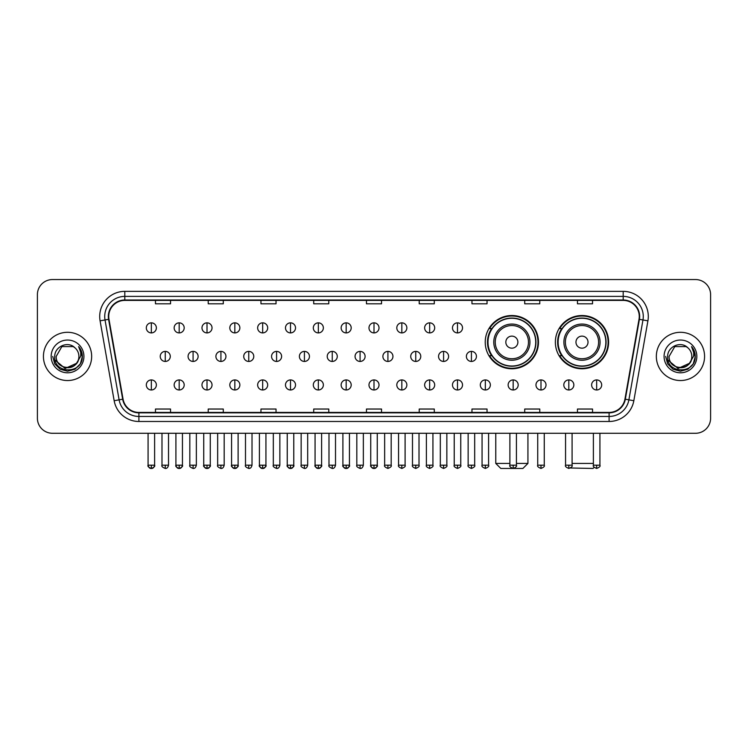 <?xml version="1.0" encoding="UTF-8"?>
<svg xmlns="http://www.w3.org/2000/svg" width="748" height="748" viewBox="0 0 748 748"><rect width="100%" height="100%" fill="white"/><g stroke="black" fill="none" stroke-linecap="round" stroke-linejoin="round"><path stroke-width="1.12" d="M555.362 342.145A26.629 26.629 0 0 0 581.991 368.773A26.629 26.629 0 0 0 608.62 342.145A26.629 26.629 0 0 0 581.991 315.525A26.629 26.629 0 0 0 555.362 342.145M485.228 342.145A26.629 26.629 0 0 0 511.856 368.773A26.629 26.629 0 0 0 538.485 342.145A26.629 26.629 0 0 0 511.856 315.525A26.629 26.629 0 0 0 485.228 342.145M491.614 355.711A24.366 24.366 0 0 1 491.614 328.587M561.748 355.711A24.366 24.366 0 0 1 561.748 328.587M37.4 294.619L37.4 418.207A15.072 15.072 0 0 0 52.472 433.279L695.528 433.279A15.072 15.072 0 0 0 710.6 418.207L710.6 294.619A15.072 15.072 0 0 0 695.528 279.556L52.472 279.556A15.072 15.072 0 0 0 37.4 294.619L37.4 418.207M43.431 356.413A24.114 24.114 0 0 0 67.544 380.536A24.114 24.114 0 0 0 91.658 356.413A24.114 24.114 0 0 0 67.544 332.299A24.114 24.114 0 0 0 43.431 356.413A24.114 24.114 0 0 0 67.544 380.536A24.114 24.114 0 0 0 91.658 356.413A24.114 24.114 0 0 0 67.544 332.299A24.114 24.114 0 0 0 43.431 356.413M656.342 356.413A24.114 24.114 0 0 0 680.456 380.536A24.114 24.114 0 0 0 704.569 356.413A24.114 24.114 0 0 0 680.456 332.299A24.114 24.114 0 0 0 656.342 356.413A24.114 24.114 0 0 0 680.456 380.536A24.114 24.114 0 0 0 704.569 356.413A24.114 24.114 0 0 0 680.456 332.299A24.114 24.114 0 0 0 656.342 356.413M108.74 316.479A16.073 16.073 0 0 1 124.813 300.397L623.187 300.397A16.073 16.073 0 0 1 639.016 319.265L624.935 399.151A16.073 16.073 0 0 1 609.096 412.429L138.904 412.429A16.073 16.073 0 0 1 123.065 399.151L108.984 319.265A16.073 16.073 0 0 1 108.74 316.479M108.338 316.479A16.475 16.475 0 0 0 108.591 319.34L122.672 399.217A16.475 16.475 0 0 0 138.904 412.831L609.096 412.831A16.475 16.475 0 0 0 625.328 399.217L639.409 319.34A16.475 16.475 0 0 0 623.187 299.995L124.813 299.995A16.475 16.475 0 0 0 108.338 316.479M100.082 320.836A25.123 25.123 0 0 1 124.813 291.355L623.187 291.355A25.123 25.123 0 0 1 647.918 320.836L633.837 400.722A25.123 25.123 0 0 1 609.096 421.479L138.904 421.479A25.123 25.123 0 0 1 114.163 400.722L100.082 320.836L105.029 319.966A20.093 20.093 0 0 1 124.813 296.386L623.187 296.386A20.093 20.093 0 0 1 642.971 319.966L628.89 399.843A20.093 20.093 0 0 1 609.096 416.449L138.904 416.449A20.093 20.093 0 0 1 119.11 399.843L105.029 319.966A20.093 20.093 0 0 1 104.72 316.479M695.528 279.556L52.472 279.556M52.472 433.279L695.528 433.279M710.6 418.207L710.6 294.619M625.328 399.217L628.89 399.843L642.971 319.966L647.918 320.836M366.464 300.397L366.464 303.8L381.536 303.8L381.536 300.397M313.711 300.397L313.711 303.8L328.783 303.8L328.783 300.397M260.959 300.397L260.959 303.8L276.031 303.8L276.031 300.397M208.215 300.397L208.215 303.8L223.287 303.8L223.287 300.397M155.462 300.397L155.462 303.8L170.535 303.8L170.535 300.397M419.217 300.397L419.217 303.8L434.289 303.8L434.289 300.397M471.969 300.397L471.969 303.8L487.041 303.8L487.041 300.397M524.713 300.397L524.713 303.8L539.785 303.8L539.785 300.397M577.465 300.397L577.465 303.8L592.538 303.8L592.538 300.397M381.536 412.429L381.536 409.034L366.464 409.034L366.464 412.429M328.783 412.429L328.783 409.034L313.711 409.034L313.711 412.429M276.031 412.429L276.031 409.034L260.959 409.034L260.959 412.429M223.287 412.429L223.287 409.034L208.215 409.034L208.215 412.429M170.535 412.429L170.535 409.034L155.462 409.034L155.462 412.429M434.289 412.429L434.289 409.034L419.217 409.034L419.217 412.429M487.041 412.429L487.041 409.034L471.969 409.034L471.969 412.429M539.785 412.429L539.785 409.034L524.713 409.034L524.713 412.429M592.538 412.429L592.538 409.034L577.465 409.034L577.465 412.429M78.895 356.413C79.597 371.064 55.492 371.064 56.194 356.413L61.869 346.586L73.22 346.586L74.978 347.839C68.012 340.536 54.595 346.548 54.726 356.413C53.445 373.944 81.869 374.402 82.327 357.264L82.355 356.413C82.308 352.691 81.074 349.419 78.633 346.605C80.485 349.643 81.139 352.916 80.588 356.413L76.24 363.715A11.351 11.351 0 0 0 78.895 356.413C79.597 371.064 55.492 371.064 56.194 356.413L61.869 346.586L73.22 346.586L74.978 347.839A11.351 11.351 0 0 1 78.895 356.413C79.597 371.064 55.492 371.064 56.194 356.413C55.595 366.651 70.218 371.859 76.24 363.715M76.969 363.107L65.123 368.474L55.081 360.097M51.163 356.413A16.381 16.381 0 0 0 67.544 372.794A16.381 16.381 0 0 0 83.926 356.413A16.381 16.381 0 0 0 67.544 340.041A16.381 16.381 0 0 0 51.163 356.413M78.633 346.605L82.345 356.843L81.654 351.934L82.345 356.843L81.654 351.934L82.345 356.843L78.746 346.726L82.345 356.843L78.746 346.726L82.355 356.413L80.363 363.818L74.95 369.241L67.544 371.223L60.139 369.241L54.716 363.818L52.734 356.413M78.746 346.726L82.345 356.852M516.429 463.423L527.929 463.423L522.908 468.444L500.805 468.444L495.774 463.423L509.893 463.423M517.887 342.145A6.031 6.031 0 0 0 511.856 336.123A6.031 6.031 0 0 0 505.826 342.145A6.031 6.031 0 0 0 511.856 348.175A6.031 6.031 0 0 0 517.887 342.145M529.939 342.145A18.083 18.083 0 0 0 511.856 324.062A18.083 18.083 0 0 0 493.774 342.145A18.083 18.083 0 0 0 511.856 360.237A18.083 18.083 0 0 0 529.939 342.145A18.083 18.083 0 0 1 511.856 360.237A18.083 18.083 0 0 1 493.774 342.145M535.718 342.145A23.861 23.861 0 0 0 511.856 318.283A23.861 23.861 0 0 0 487.995 342.145A23.861 23.861 0 0 0 511.856 366.015A23.861 23.861 0 0 0 535.718 342.145M537.98 342.145A26.124 26.124 0 0 1 489.529 355.711L491.95 355.711A24.086 24.086 0 0 0 527.789 360.209A24.086 24.086 0 0 0 527.789 324.09A24.086 24.086 0 0 0 491.95 328.587L489.529 328.587A26.124 26.124 0 0 1 537.98 342.145M594.183 467.313L593.042 468.444L570.481 467.996M572.089 463.423L593.388 463.423M588.022 342.145A6.031 6.031 0 0 0 581.991 336.123A6.031 6.031 0 0 0 575.96 342.145A6.031 6.031 0 0 0 581.991 348.175A6.031 6.031 0 0 0 588.022 342.145M600.074 342.145A18.083 18.083 0 0 0 581.991 324.062A18.083 18.083 0 0 0 563.899 342.145A18.083 18.083 0 0 0 581.991 360.237A18.083 18.083 0 0 0 600.074 342.145A18.083 18.083 0 0 1 581.991 360.237A18.083 18.083 0 0 1 563.899 342.145M605.852 342.145A23.861 23.861 0 0 0 581.991 318.283A23.861 23.861 0 0 0 558.13 342.145A23.861 23.861 0 0 0 581.991 366.015A23.861 23.861 0 0 0 605.852 342.145M608.115 342.145A26.124 26.124 0 0 1 559.663 355.711L562.085 355.711A24.086 24.086 0 0 0 597.923 360.209A24.086 24.086 0 0 0 597.923 324.09A24.086 24.086 0 0 0 562.085 328.587L559.663 328.587A26.124 26.124 0 0 1 608.115 342.145M151.339 322.856A5.021 5.021 0 0 0 146.318 327.876A5.021 5.021 0 0 0 151.339 332.907A5.021 5.021 0 0 0 156.369 327.876A5.021 5.021 0 0 0 151.339 322.856L151.339 332.907A5.021 5.021 0 0 0 156.369 327.876A5.021 5.021 0 0 0 151.339 322.856M179.174 322.856A5.021 5.021 0 0 0 174.153 327.876A5.021 5.021 0 0 0 179.174 332.907A5.021 5.021 0 0 0 184.195 327.876A5.021 5.021 0 0 0 179.174 322.856L179.174 332.907A5.021 5.021 0 0 0 184.195 327.876A5.021 5.021 0 0 0 179.174 322.856M207.009 322.856A5.021 5.021 0 0 0 201.979 327.876A5.021 5.021 0 0 0 207.009 332.907A5.021 5.021 0 0 0 212.03 327.876A5.021 5.021 0 0 0 207.009 322.856L207.009 332.907A5.021 5.021 0 0 0 212.03 327.876A5.021 5.021 0 0 0 207.009 322.856M234.835 322.856A5.021 5.021 0 0 0 229.814 327.876A5.021 5.021 0 0 0 234.835 332.907A5.021 5.021 0 0 0 239.865 327.876A5.021 5.021 0 0 0 234.835 322.856L234.835 332.907A5.021 5.021 0 0 0 239.865 327.876A5.021 5.021 0 0 0 234.835 322.856M262.67 322.856A5.021 5.021 0 0 0 257.649 327.876A5.021 5.021 0 0 0 262.67 332.907A5.021 5.021 0 0 0 267.691 327.876A5.021 5.021 0 0 0 262.67 322.856L262.67 332.907A5.021 5.021 0 0 0 267.691 327.876A5.021 5.021 0 0 0 262.67 322.856M290.505 322.856A5.021 5.021 0 0 0 285.484 327.876A5.021 5.021 0 0 0 290.505 332.907A5.021 5.021 0 0 0 295.525 327.876A5.021 5.021 0 0 0 290.505 322.856L290.505 332.907A5.021 5.021 0 0 0 295.525 327.876A5.021 5.021 0 0 0 290.505 322.856M318.339 322.856A5.021 5.021 0 0 0 313.309 327.876A5.021 5.021 0 0 0 318.339 332.907A5.021 5.021 0 0 0 323.36 327.876A5.021 5.021 0 0 0 318.339 322.856L318.339 332.907A5.021 5.021 0 0 0 323.36 327.876A5.021 5.021 0 0 0 318.339 322.856M346.165 322.856A5.021 5.021 0 0 0 341.144 327.876A5.021 5.021 0 0 0 346.165 332.907A5.021 5.021 0 0 0 351.195 327.876A5.021 5.021 0 0 0 346.165 322.856L346.165 332.907A5.021 5.021 0 0 0 351.195 327.876A5.021 5.021 0 0 0 346.165 322.856M374 322.856A5.021 5.021 0 0 0 368.979 327.876A5.021 5.021 0 0 0 374 332.907A5.021 5.021 0 0 0 379.021 327.876A5.021 5.021 0 0 0 374 322.856L374 332.907A5.021 5.021 0 0 0 379.021 327.876A5.021 5.021 0 0 0 374 322.856M401.835 322.856A5.021 5.021 0 0 0 396.805 327.876A5.021 5.021 0 0 0 401.835 332.907A5.021 5.021 0 0 0 406.856 327.876A5.021 5.021 0 0 0 401.835 322.856L401.835 332.907A5.021 5.021 0 0 0 406.856 327.876A5.021 5.021 0 0 0 401.835 322.856M429.661 322.856A5.021 5.021 0 0 0 424.64 327.876A5.021 5.021 0 0 0 429.661 332.907A5.021 5.021 0 0 0 434.691 327.876A5.021 5.021 0 0 0 429.661 322.856L429.661 332.907A5.021 5.021 0 0 0 434.691 327.876A5.021 5.021 0 0 0 429.661 322.856M457.496 322.856A5.021 5.021 0 0 0 452.475 327.876A5.021 5.021 0 0 0 457.496 332.907A5.021 5.021 0 0 0 462.516 327.876A5.021 5.021 0 0 0 457.496 322.856L457.496 332.907A5.021 5.021 0 0 0 462.516 327.876A5.021 5.021 0 0 0 457.496 322.856M165.261 351.392A5.021 5.021 0 0 0 160.231 356.413A5.021 5.021 0 0 0 165.261 361.443A5.021 5.021 0 0 0 170.282 356.413A5.021 5.021 0 0 0 165.261 351.392L165.261 361.443A5.021 5.021 0 0 0 170.282 356.413A5.021 5.021 0 0 0 165.261 351.392M193.087 351.392A5.021 5.021 0 0 0 188.066 356.413A5.021 5.021 0 0 0 193.087 361.443A5.021 5.021 0 0 0 198.117 356.413A5.021 5.021 0 0 0 193.087 351.392L193.087 361.443A5.021 5.021 0 0 0 198.117 356.413A5.021 5.021 0 0 0 193.087 351.392M220.922 351.392A5.021 5.021 0 0 0 215.901 356.413A5.021 5.021 0 0 0 220.922 361.443A5.021 5.021 0 0 0 225.943 356.413A5.021 5.021 0 0 0 220.922 351.392L220.922 361.443A5.021 5.021 0 0 0 225.943 356.413A5.021 5.021 0 0 0 220.922 351.392M248.757 351.392A5.021 5.021 0 0 0 243.726 356.413A5.021 5.021 0 0 0 248.757 361.443A5.021 5.021 0 0 0 253.778 356.413A5.021 5.021 0 0 0 248.757 351.392L248.757 361.443A5.021 5.021 0 0 0 253.778 356.413A5.021 5.021 0 0 0 248.757 351.392M276.582 351.392A5.021 5.021 0 0 0 271.561 356.413A5.021 5.021 0 0 0 276.582 361.443A5.021 5.021 0 0 0 281.613 356.413A5.021 5.021 0 0 0 276.582 351.392L276.582 361.443A5.021 5.021 0 0 0 281.613 356.413A5.021 5.021 0 0 0 276.582 351.392M304.417 351.392A5.021 5.021 0 0 0 299.396 356.413A5.021 5.021 0 0 0 304.417 361.443A5.021 5.021 0 0 0 309.448 356.413A5.021 5.021 0 0 0 304.417 351.392L304.417 361.443A5.021 5.021 0 0 0 309.448 356.413A5.021 5.021 0 0 0 304.417 351.392M332.252 351.392A5.021 5.021 0 0 0 327.231 356.413A5.021 5.021 0 0 0 332.252 361.443A5.021 5.021 0 0 0 337.273 356.413A5.021 5.021 0 0 0 332.252 351.392L332.252 361.443A5.021 5.021 0 0 0 337.273 356.413A5.021 5.021 0 0 0 332.252 351.392M360.087 351.392A5.021 5.021 0 0 0 355.057 356.413A5.021 5.021 0 0 0 360.087 361.443A5.021 5.021 0 0 0 365.108 356.413A5.021 5.021 0 0 0 360.087 351.392L360.087 361.443A5.021 5.021 0 0 0 365.108 356.413A5.021 5.021 0 0 0 360.087 351.392M387.913 351.392A5.021 5.021 0 0 0 382.892 356.413A5.021 5.021 0 0 0 387.913 361.443A5.021 5.021 0 0 0 392.943 356.413A5.021 5.021 0 0 0 387.913 351.392L387.913 361.443A5.021 5.021 0 0 0 392.943 356.413A5.021 5.021 0 0 0 387.913 351.392M415.748 351.392A5.021 5.021 0 0 0 410.727 356.413A5.021 5.021 0 0 0 415.748 361.443A5.021 5.021 0 0 0 420.769 356.413A5.021 5.021 0 0 0 415.748 351.392L415.748 361.443A5.021 5.021 0 0 0 420.769 356.413A5.021 5.021 0 0 0 415.748 351.392M443.583 351.392A5.021 5.021 0 0 0 438.552 356.413A5.021 5.021 0 0 0 443.583 361.443A5.021 5.021 0 0 0 448.604 356.413A5.021 5.021 0 0 0 443.583 351.392L443.583 361.443A5.021 5.021 0 0 0 448.604 356.413A5.021 5.021 0 0 0 443.583 351.392M471.418 351.392A5.021 5.021 0 0 0 466.387 356.413A5.021 5.021 0 0 0 471.418 361.443A5.021 5.021 0 0 0 476.439 356.413A5.021 5.021 0 0 0 471.418 351.392L471.418 361.443A5.021 5.021 0 0 0 476.439 356.413A5.021 5.021 0 0 0 471.418 351.392M151.339 379.928A5.021 5.021 0 0 0 146.318 384.949A5.021 5.021 0 0 0 151.339 389.979A5.021 5.021 0 0 0 156.369 384.949A5.021 5.021 0 0 0 151.339 379.928L151.339 389.979A5.021 5.021 0 0 0 156.369 384.949A5.021 5.021 0 0 0 151.339 379.928M179.174 379.928A5.021 5.021 0 0 0 174.153 384.949A5.021 5.021 0 0 0 179.174 389.979A5.021 5.021 0 0 0 184.195 384.949A5.021 5.021 0 0 0 179.174 379.928L179.174 389.979A5.021 5.021 0 0 0 184.195 384.949A5.021 5.021 0 0 0 179.174 379.928M207.009 379.928A5.021 5.021 0 0 0 201.979 384.949A5.021 5.021 0 0 0 207.009 389.979A5.021 5.021 0 0 0 212.03 384.949A5.021 5.021 0 0 0 207.009 379.928L207.009 389.979A5.021 5.021 0 0 0 212.03 384.949A5.021 5.021 0 0 0 207.009 379.928M234.835 379.928A5.021 5.021 0 0 0 229.814 384.949A5.021 5.021 0 0 0 234.835 389.979A5.021 5.021 0 0 0 239.865 384.949A5.021 5.021 0 0 0 234.835 379.928L234.835 389.979A5.021 5.021 0 0 0 239.865 384.949A5.021 5.021 0 0 0 234.835 379.928M262.67 379.928A5.021 5.021 0 0 0 257.649 384.949A5.021 5.021 0 0 0 262.67 389.979A5.021 5.021 0 0 0 267.691 384.949A5.021 5.021 0 0 0 262.67 379.928L262.67 389.979A5.021 5.021 0 0 0 267.691 384.949A5.021 5.021 0 0 0 262.67 379.928M290.505 379.928A5.021 5.021 0 0 0 285.484 384.949A5.021 5.021 0 0 0 290.505 389.979A5.021 5.021 0 0 0 295.525 384.949A5.021 5.021 0 0 0 290.505 379.928L290.505 389.979A5.021 5.021 0 0 0 295.525 384.949A5.021 5.021 0 0 0 290.505 379.928M318.339 379.928A5.021 5.021 0 0 0 313.309 384.949A5.021 5.021 0 0 0 318.339 389.979A5.021 5.021 0 0 0 323.36 384.949A5.021 5.021 0 0 0 318.339 379.928L318.339 389.979A5.021 5.021 0 0 0 323.36 384.949A5.021 5.021 0 0 0 318.339 379.928M346.165 379.928A5.021 5.021 0 0 0 341.144 384.949A5.021 5.021 0 0 0 346.165 389.979A5.021 5.021 0 0 0 351.195 384.949A5.021 5.021 0 0 0 346.165 379.928L346.165 389.979A5.021 5.021 0 0 0 351.195 384.949A5.021 5.021 0 0 0 346.165 379.928M374 379.928A5.021 5.021 0 0 0 368.979 384.949A5.021 5.021 0 0 0 374 389.979A5.021 5.021 0 0 0 379.021 384.949A5.021 5.021 0 0 0 374 379.928L374 389.979A5.021 5.021 0 0 0 379.021 384.949A5.021 5.021 0 0 0 374 379.928M401.835 379.928A5.021 5.021 0 0 0 396.805 384.949A5.021 5.021 0 0 0 401.835 389.979A5.021 5.021 0 0 0 406.856 384.949A5.021 5.021 0 0 0 401.835 379.928L401.835 389.979A5.021 5.021 0 0 0 406.856 384.949A5.021 5.021 0 0 0 401.835 379.928M429.661 379.928A5.021 5.021 0 0 0 424.64 384.949A5.021 5.021 0 0 0 429.661 389.979A5.021 5.021 0 0 0 434.691 384.949A5.021 5.021 0 0 0 429.661 379.928L429.661 389.979A5.021 5.021 0 0 0 434.691 384.949A5.021 5.021 0 0 0 429.661 379.928M457.496 379.928A5.021 5.021 0 0 0 452.475 384.949A5.021 5.021 0 0 0 457.496 389.979A5.021 5.021 0 0 0 462.516 384.949A5.021 5.021 0 0 0 457.496 379.928L457.496 389.979A5.021 5.021 0 0 0 462.516 384.949A5.021 5.021 0 0 0 457.496 379.928M485.33 379.928A5.021 5.021 0 0 0 480.31 384.949A5.021 5.021 0 0 0 485.33 389.979A5.021 5.021 0 0 0 490.351 384.949A5.021 5.021 0 0 0 485.33 379.928L485.33 389.979A5.021 5.021 0 0 0 490.351 384.949A5.021 5.021 0 0 0 485.33 379.928M513.165 379.928A5.021 5.021 0 0 0 508.135 384.949A5.021 5.021 0 0 0 513.165 389.979A5.021 5.021 0 0 0 518.186 384.949A5.021 5.021 0 0 0 513.165 379.928L513.165 389.979A5.021 5.021 0 0 0 518.186 384.949A5.021 5.021 0 0 0 513.165 379.928M540.991 379.928A5.021 5.021 0 0 0 535.97 384.949A5.021 5.021 0 0 0 540.991 389.979A5.021 5.021 0 0 0 546.021 384.949A5.021 5.021 0 0 0 540.991 379.928L540.991 389.979A5.021 5.021 0 0 0 546.021 384.949A5.021 5.021 0 0 0 540.991 379.928M568.826 379.928A5.021 5.021 0 0 0 563.805 384.949A5.021 5.021 0 0 0 568.826 389.979A5.021 5.021 0 0 0 573.847 384.949A5.021 5.021 0 0 0 568.826 379.928L568.826 389.979A5.021 5.021 0 0 0 573.847 384.949A5.021 5.021 0 0 0 568.826 379.928M596.661 379.928A5.021 5.021 0 0 0 591.631 384.949A5.021 5.021 0 0 0 596.661 389.979A5.021 5.021 0 0 0 601.682 384.949A5.021 5.021 0 0 0 596.661 379.928L596.661 389.979A5.021 5.021 0 0 0 601.682 384.949A5.021 5.021 0 0 0 596.661 379.928M691.807 356.413C692.508 371.064 668.403 371.064 669.105 356.413L674.78 346.586L686.131 346.586L687.898 347.839C680.923 340.536 667.515 346.548 667.637 356.413C666.365 373.944 694.78 374.402 695.238 357.264L695.266 356.413C695.219 352.691 693.985 349.419 691.545 346.605C693.396 349.643 694.05 352.916 693.508 356.413L689.16 363.715A11.351 11.351 0 0 0 691.807 356.413C692.508 371.064 668.403 371.064 669.105 356.413C668.403 371.064 692.508 371.064 691.807 356.413A11.351 11.351 0 0 0 687.898 347.839M689.16 363.715C683.13 371.859 668.516 366.651 669.105 356.413M689.88 363.107L678.034 368.474L667.992 360.097M664.074 356.413A16.381 16.381 0 0 0 680.456 372.794A16.381 16.381 0 0 0 696.837 356.413A16.381 16.381 0 0 0 680.456 340.041A16.381 16.381 0 0 0 664.074 356.413M691.545 346.605L695.257 356.843L694.565 351.934L695.257 356.843L694.565 351.934L695.257 356.843L691.657 346.726L695.257 356.843L691.657 346.726L695.266 356.413L693.284 363.818L687.861 369.241L680.456 371.223L673.05 369.241L667.637 363.818L665.645 356.413M691.657 346.726L695.257 356.852M623.187 291.355L623.187 299.995M105.029 319.966L108.591 319.34M138.904 421.479L138.904 412.831M609.096 412.831L609.096 421.479M114.163 400.722L122.672 399.217M639.409 319.34L642.971 319.966M124.813 291.355L124.813 299.995M628.89 399.843L633.837 400.722M528.471 342.145A16.615 16.615 0 0 0 511.856 325.53A16.615 16.615 0 0 0 495.241 342.145A16.615 16.615 0 0 0 511.856 358.76A16.615 16.615 0 0 0 528.471 342.145M598.606 342.145A16.615 16.615 0 0 0 581.991 325.53A16.615 16.615 0 0 0 565.376 342.145A16.615 16.615 0 0 0 581.991 358.76A16.615 16.615 0 0 0 598.606 342.145M165.261 465.181L161.989 465.181C161.334 466.228 162.419 467.313 165.261 468.444L165.261 465.181L168.524 465.181L168.524 433.279M193.087 465.181L189.824 465.181C189.16 466.228 190.254 467.313 193.087 468.444L193.087 465.181L196.359 465.181L196.359 433.279M220.922 465.181L217.659 465.181C216.995 466.228 218.079 467.313 220.922 468.444L220.922 465.181L224.185 465.181L224.185 433.279M248.757 465.181L245.494 465.181C244.83 466.228 245.914 467.313 248.757 468.444L248.757 465.181L252.02 465.181L252.02 433.279M276.582 465.181L273.319 465.181C272.655 466.228 273.749 467.313 276.582 468.444L276.582 465.181L279.855 465.181L279.855 433.279M304.417 465.181L301.154 465.181C300.49 466.228 301.584 467.313 304.417 468.444L304.417 465.181L307.68 465.181L307.68 433.279M332.252 465.181L328.989 465.181C328.325 466.228 329.41 467.313 332.252 468.444L332.252 465.181L335.515 465.181L335.515 433.279M360.087 465.181L356.815 465.181C356.16 466.228 357.245 467.313 360.087 468.444L360.087 465.181L363.35 465.181L363.35 433.279M387.913 465.181L384.65 465.181C383.986 466.228 385.08 467.313 387.913 468.444L387.913 465.181L391.185 465.181L391.185 433.279M415.748 465.181L412.485 465.181C411.821 466.228 412.905 467.313 415.748 468.444L415.748 465.181L419.011 465.181L419.011 433.279M443.583 465.181L440.32 465.181C439.656 466.228 440.74 467.313 443.583 468.444L443.583 465.181L446.846 465.181L446.846 433.279M471.418 465.181L468.145 465.181C467.481 466.228 468.575 467.313 471.418 468.444L471.418 465.181L474.681 465.181L474.681 433.279M151.339 465.181L148.076 465.181C147.412 466.228 148.506 467.313 151.339 468.444L151.339 465.181L154.612 465.181C155.266 466.228 154.182 467.313 151.339 468.444C149.731 468.603 148.646 467.509 148.076 465.181L148.076 433.279M179.174 465.181L175.911 465.181C175.247 466.228 176.332 467.313 179.174 468.444L179.174 465.181L182.437 465.181C183.101 466.228 182.016 467.313 179.174 468.444C177.566 468.603 176.481 467.509 175.911 465.181L175.911 433.279M207.009 465.181L203.737 465.181C203.082 466.228 204.167 467.313 207.009 468.444L207.009 465.181L210.272 465.181C210.936 466.228 209.842 467.313 207.009 468.444C205.401 468.603 204.307 467.509 203.737 465.181L203.737 433.279M234.835 465.181L231.571 465.181C230.908 466.228 232.002 467.313 234.835 468.444L234.835 465.181L238.107 465.181C238.771 466.228 237.677 467.313 234.835 468.444C233.236 468.603 232.142 467.509 231.571 465.181L231.571 433.279L231.571 465.181M262.67 465.181L259.406 465.181C258.743 466.228 259.827 467.313 262.67 468.444L262.67 465.181L265.933 465.181C266.597 466.228 265.512 467.313 262.67 468.444C261.061 468.603 259.977 467.509 259.406 465.181L259.406 433.279M290.505 465.181L287.241 465.181C286.578 466.228 287.662 467.313 290.505 468.444L290.505 465.181L293.768 465.181C294.431 466.228 293.347 467.313 290.505 468.444C288.896 468.603 287.812 467.509 287.241 465.181L287.241 433.279M318.339 465.181L315.067 465.181C314.403 466.228 315.497 467.313 318.339 468.444L318.339 465.181L321.603 465.181C322.266 466.228 321.173 467.313 318.339 468.444C316.731 468.603 315.637 467.509 315.067 465.181L315.067 433.279M346.165 465.181L342.902 465.181C342.238 466.228 343.332 467.313 346.165 468.444L346.165 465.181L349.438 465.181C350.092 466.228 349.007 467.313 346.165 468.444C344.557 468.603 343.472 467.509 342.902 465.181L342.902 433.279M374 465.181L370.737 465.181C370.073 466.228 371.158 467.313 374 468.444L374 465.181L377.263 465.181C377.927 466.228 376.842 467.313 374 468.444C372.392 468.603 371.307 467.509 370.737 465.181L370.737 433.279M401.835 465.181L398.562 465.181C397.908 466.228 398.993 467.313 401.835 468.444L401.835 465.181L405.098 465.181L405.098 433.279L405.098 465.181C405.762 466.228 404.668 467.313 401.835 468.444M429.661 465.181L426.397 465.181L426.397 433.279L426.397 465.181C425.734 466.228 426.828 467.313 429.661 468.444L429.661 465.181L432.933 465.181L432.933 433.279M457.496 465.181L454.232 465.181C453.569 466.228 454.653 467.313 457.496 468.444L457.496 465.181L460.759 465.181L460.759 433.279M485.33 465.181L482.067 465.181C481.403 466.228 482.488 467.313 485.33 468.444L485.33 465.181L488.594 465.181L488.594 433.279M513.165 465.181L509.893 465.181C509.229 466.228 510.323 467.313 513.165 468.444L513.165 465.181L516.429 465.181L516.429 433.279M540.991 465.181L537.728 465.181C537.064 466.228 538.158 467.313 540.991 468.444L540.991 465.181L544.264 465.181L544.264 433.279M568.826 465.181L565.563 465.181C564.899 466.228 565.984 467.313 568.826 468.444L568.826 465.181L572.089 465.181L572.089 433.279M596.661 465.181L593.388 465.181C592.734 466.228 593.819 467.313 596.661 468.444L596.661 465.181L599.924 465.181L599.924 433.279M527.929 433.279L527.929 463.423M495.774 433.279L495.774 463.423M161.989 465.181L161.989 433.279M168.524 465.181C167.954 467.509 166.869 468.603 165.261 468.444M189.824 465.181L189.824 433.279M196.359 465.181C195.789 467.509 194.695 468.603 193.087 468.444M217.659 465.181L217.659 433.279M224.185 465.181C223.615 467.509 222.53 468.603 220.922 468.444M245.494 465.181L245.494 433.279M252.02 465.181C251.45 467.509 250.365 468.603 248.757 468.444M273.319 465.181L273.319 433.279M279.855 465.181C279.284 467.509 278.191 468.603 276.582 468.444M301.154 465.181L301.154 433.279M307.68 465.181C307.119 467.509 306.026 468.603 304.417 468.444M328.989 465.181L328.989 433.279M335.515 465.181C334.945 467.509 333.86 468.603 332.252 468.444M356.815 465.181L356.815 433.279M363.35 465.181C362.78 467.509 361.695 468.603 360.087 468.444M384.65 465.181L384.65 433.279M391.185 465.181C391.84 466.228 390.755 467.313 387.913 468.444M412.485 465.181L412.485 433.279M419.011 465.181C419.675 466.228 418.59 467.313 415.748 468.444M440.32 465.181L440.32 433.279M446.846 465.181C447.51 466.228 446.416 467.313 443.583 468.444M468.145 465.181L468.145 433.279M474.681 465.181C475.345 466.228 474.251 467.313 471.418 468.444M151.339 468.444C152.947 468.603 154.041 467.509 154.612 465.181L154.612 433.279M179.174 468.444C180.782 468.603 181.867 467.509 182.437 465.181L182.437 433.279M207.009 468.444C208.617 468.603 209.702 467.509 210.272 465.181L210.272 433.279M234.835 468.444C236.443 468.603 237.537 467.509 238.107 465.181L238.107 433.279M262.67 468.444C264.278 468.603 265.362 467.509 265.933 465.181L265.933 433.279M290.505 468.444C292.113 468.603 293.197 467.509 293.768 465.181L293.768 433.279M318.339 468.444C319.938 468.603 321.032 467.509 321.603 465.181L321.603 433.279M346.165 468.444C347.773 468.603 348.867 467.509 349.438 465.181L349.438 433.279M374 468.444C375.608 468.603 376.693 467.509 377.263 465.181L377.263 433.279M398.562 465.181L398.562 433.279M432.933 465.181C433.597 466.228 432.503 467.313 429.661 468.444M454.232 465.181L454.232 433.279M460.759 465.181C461.423 466.228 460.338 467.313 457.496 468.444M482.067 465.181L482.067 433.279M488.594 465.181C489.257 466.228 488.173 467.313 485.33 468.444M509.893 465.181L509.893 433.279M516.429 465.181C517.092 466.228 515.998 467.313 513.165 468.444M537.728 465.181L537.728 433.279M544.264 465.181C544.918 466.228 543.833 467.313 540.991 468.444M565.563 465.181L565.563 433.279M572.089 465.181C572.753 466.228 571.668 467.313 568.826 468.444M593.388 465.181L593.388 433.279M599.924 465.181C600.588 466.228 599.494 467.313 596.661 468.444"/></g></svg>
